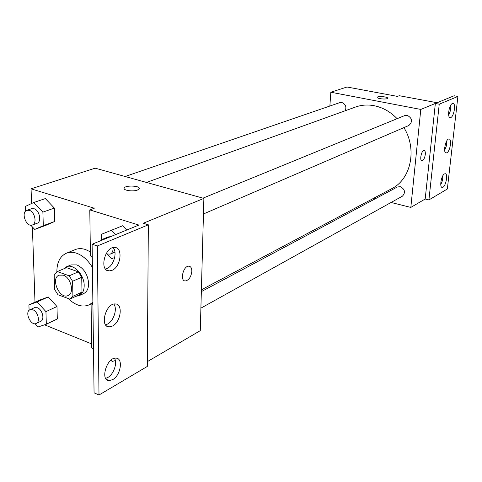 <?xml version="1.0" encoding="UTF-8"?>
<svg xmlns="http://www.w3.org/2000/svg" width="482" height="482" viewBox="0 0 482 482"><rect width="100%" height="100%" fill="white"/><g stroke="black" fill="none" stroke-linecap="round" stroke-linejoin="round"><path stroke-width="0.72" d="M63.263 275.15C70.981 277.469 74.692 293.092 68.143 295.508C59.78 299.918 50.212 278.439 59.069 275.144L63.263 275.15M54.177 274.547L54.58 289.393L57.936 294.743L69.848 299.117L72.915 296.279L72.607 281.271L69.173 275.837L57.334 271.553L54.177 274.547M72.915 296.279L81.982 292.104L81.729 277.228L72.607 281.271M69.173 275.837L78.325 271.854L66.528 267.649L57.334 271.553M78.325 271.854L81.729 277.228M81.982 292.104L78.915 294.924L69.968 299.057M75.963 296.291L79.253 295.629C82.494 293.942 84.139 290.58 84.181 285.537C84.356 274.74 73.391 263.293 66.42 266.835L63.769 268.817M66.42 266.835L70.95 264.919L76.861 264.901C83.874 268.251 87.808 274.451 88.652 283.506C88.604 288.525 86.953 291.881 83.711 293.562L79.253 295.629M56.864 271.794C56.888 262.425 60.033 256.249 66.287 253.261C69.432 251.99 72.884 251.984 76.644 253.243C82.808 255.508 88.067 260.25 92.424 267.48M92.875 302.202L89.26 304.823C82.543 307.588 75.584 305.546 68.39 298.701M66.287 253.261L75.252 249.598C78.397 248.332 81.838 248.314 85.585 249.549L90.369 251.869M147.341 361.639L200.283 330.646L203.88 198.397L143.262 223.256L148.348 224.817L97.34 245.971L92.116 244.229L138.864 225.058L89.791 209.893L94.297 208.23L31.065 188.823L31.577 203.525M32.384 226.938L34.993 302.184M44.519 324.82L91.634 343.895M30.746 225.178L34.704 229.42L46.133 225.215L54.725 221.467L54.37 208.079L45.344 198.584L33.794 202.494L25.275 206.459L25.45 211.279M35.078 323.729L38.006 326.989L46.326 324.217L57.31 318.97L56.978 306.51L48.26 296.96L40.018 299.937L28.908 304.913L29.107 310.336M137.43 190.059C132.785 191.938 122.41 190.276 124.229 187.956C125.778 184.865 141.359 185.871 139.159 188.926L137.43 190.059M203.88 198.397L95.165 168.17L31.065 188.823M191.854 271.221C191.125 276.939 188.938 280.193 185.293 280.97C179.551 281.06 183.353 265.522 188.908 266.191C190.836 266.468 191.818 268.143 191.854 271.221M92.116 244.229L94.062 392.824L99.003 394.993L147.305 366.434L148.348 224.817M92.906 304.269L91.104 305.136L91.688 347.914L93.484 348.649M184.63 280.843L185.287 280.97C188.932 280.193 191.119 276.939 191.848 271.221C191.848 268.564 191.077 266.926 189.54 266.305M139.298 188.462C139.678 185.618 125.579 185.142 124.229 187.956L124.091 188.426M89.791 209.893L90.423 255.737L92.291 257.587M97.34 245.971L99.003 394.993M112.065 270.324C120.94 266.871 123.211 247.344 114.668 247.465C104.787 246.356 98.997 271.059 109.161 270.926L112.065 270.324M112.704 379.605C120.795 375.382 123.452 357.993 115.945 358.144C106.908 357.09 99.786 380.726 109.197 380.593L112.704 379.605M112.39 326.085C120.862 322.217 123.344 303.823 115.331 303.961C105.877 302.877 99.382 327.007 109.167 326.874L112.39 326.085M115.517 234.638L111.33 230.3L122.603 225.763L126.754 230.028L122.591 225.769M92.906 304.648L91.104 305.136M105.504 269.016L106.938 268.54C113.65 265.913 117.644 252.381 113.125 247.609M105.685 378.364L107.781 377.514C113.656 374.4 117.644 362.922 114.475 358.289M105.564 324.802L107.365 324.145C113.644 321.241 117.656 308.805 113.848 304.1M146.504 182.443L355.445 107.064C361.386 104.931 367.627 104.48 374.171 105.709C382.774 107.45 390.432 111.776 397.138 118.68M403.91 127.61C417.382 149.155 410.941 179.202 391.794 188.643L201.398 289.827M345.184 110.764C346.709 106.859 345.588 104.1 341.828 102.491L339.798 102.624L125.127 176.502M201.343 291.622L397.343 186.998L400.331 186.648C405.031 189.318 405.736 192.487 402.44 196.156L200.898 308.149M202.982 198.144L404.729 115.572L407.26 115.337C412.339 118.247 412.881 121.627 408.881 125.471L203.458 213.972M391.071 202.476L410.827 207.405L420.792 109.438L330.833 92.225L329.863 106.04M373.851 198.174L375.592 198.608M421.858 160.741L421.991 160.759C423.588 160.307 424.69 158.21 425.299 154.481C424.69 158.217 423.588 160.307 421.991 160.759C419.286 160.892 421.485 150.047 424.094 150.438C425.088 150.661 425.492 152.011 425.299 154.481C425.486 152.143 425.124 150.8 424.214 150.456M330.833 92.225L347.022 87.007L397.427 96.394L399.277 95.713L437.12 102.738L454.116 95.767L457.9 96.448L447.338 189.016L428.914 199.916L425.178 199.006L435.354 103.461L420.792 109.438M425.178 199.006L410.827 207.405M387.076 98.647C384.757 99.635 376.328 98.449 377.231 97.274C377.743 95.804 388.606 96.852 387.624 98.28L387.076 98.647M457.9 96.448L439.241 104.184L435.354 103.461M387.624 98.286C388.606 96.858 377.743 95.804 377.231 97.274L377.201 97.382M446.85 152.77C450.116 151.402 452.104 138.816 449.007 139.003C445.675 138.485 442.717 153.125 446.187 152.933L446.85 152.77M444.47 173.906C441.253 175.37 439.235 187.643 442.241 187.408C445.501 187.89 448.579 173.574 445.175 173.719L444.47 173.906M452.387 103.522C449.031 104.594 447.025 117.849 450.236 117.602C453.634 118.108 456.466 103.275 452.929 103.413L452.387 103.522M428.914 199.916L439.241 104.184M444.663 150.342L446.44 145.727L446.802 140.816M440.765 184.757L442.536 180.292L442.976 175.526M448.664 115.071C450.327 111.981 451.013 108.709 450.718 105.245M34.704 229.42L43.302 225.66L42.886 212.122L33.794 202.494M26.896 210.309L31.589 208.694L34.005 208.712C39.548 210.134 41.958 221.931 37.006 223.311L32.342 224.998C26.311 227.588 20.569 212.128 26.896 210.309L29.312 210.333C34.867 211.773 37.295 223.618 32.342 224.998M46.133 225.215L54.725 221.467L43.302 225.66M54.725 221.467L54.37 208.079L42.886 212.122M54.37 208.079L45.344 198.584M46.326 324.217L45.941 311.631L37.156 301.943L28.908 304.913M29.974 309.739L34.481 307.691L37.355 307.733C42.392 309.402 44.965 319.717 40.765 321.319L36.283 323.434C30.908 326.374 24.275 311.968 29.974 309.739L32.842 309.781C37.891 311.474 40.488 321.837 36.283 323.434M57.31 318.97L56.978 306.51L45.941 311.631M56.978 306.51L48.26 296.96L37.156 301.943M48.26 296.96L40.018 299.937M107.305 254.339L111.505 258.732L114.674 257.545M111.33 230.3L101.503 234.27L101.557 240.361M114.945 252.098L110.173 254.165L106.022 253.845M101.847 240.241L103.642 238.807L108.227 236.927L110.541 236.674M113.035 247.634C113.252 250.905 112.294 253.08 110.173 254.165M103.642 238.807L105.956 238.56M110.956 360.174L112.125 361.458L115.355 360.566M78.915 294.924L69.848 299.117M92.887 303.088L89.26 304.823M106.51 325.844L109.167 326.874M106.552 379.467L109.197 380.593M106.564 270.022L109.161 270.926M441.91 187.329L442.241 187.408M445.88 152.866L446.187 152.933"/></g></svg>
